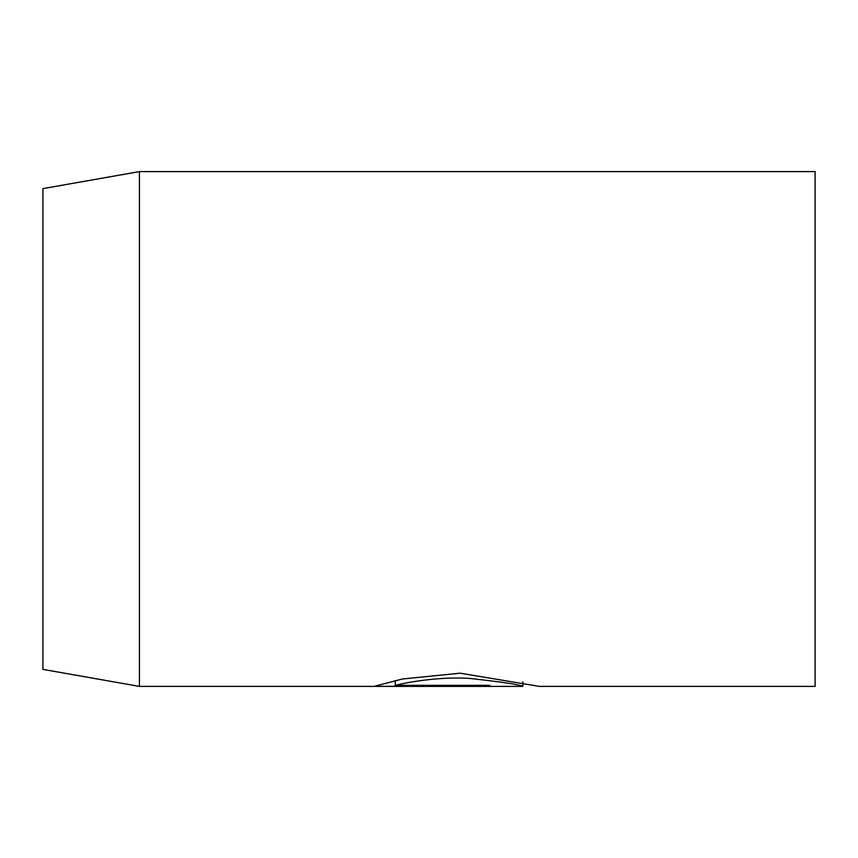 <?xml version="1.0" encoding="UTF-8"?>
<svg xmlns="http://www.w3.org/2000/svg" width="858" height="858" viewBox="0 0 858 858"><rect width="100%" height="100%" fill="white"/><g stroke="black" fill="none" stroke-linecap="round" stroke-linejoin="round"><path stroke-width="1.29" d="M522.822 681.81L522.822 686.4C520.398 684.695 502.563 682.024 469.315 678.388C438.974 676.447 406.295 682.518 395.281 685.317L489.736 685.317L489.736 686.303L374.313 686.303L402.434 679L460.135 673.187L539.36 686.4L815.1 686.4L815.1 171.6L139.425 171.6L139.425 686.4L42.9 669.379L42.9 188.621L139.425 171.6M489.736 685.317L489.736 686.303M395.281 680.619L395.281 685.317M522.812 686.4L139.425 686.4"/></g></svg>
